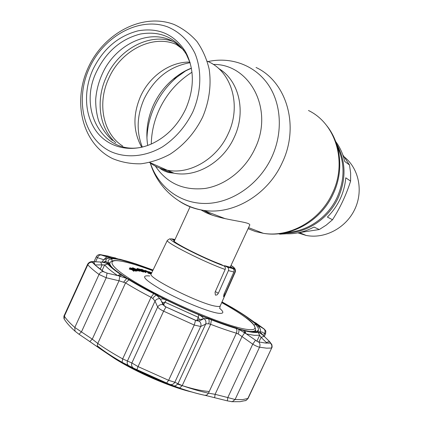 <?xml version="1.0" encoding="UTF-8"?>
<svg xmlns="http://www.w3.org/2000/svg" width="423" height="423" viewBox="0 0 423 423"><rect width="100%" height="100%" fill="white"/><g stroke="black" fill="none" stroke-linecap="round" stroke-linejoin="round"><path stroke-width="0.63" d="M222.821 218.178L220.848 216.999M203.505 210.353L212.399 215.259M149.626 162.501C154.823 166.387 160.687 168.957 167.207 170.199C189.604 174.863 216.872 159.122 228.134 133.848C241.903 105.29 231.328 70.741 207.238 61.213C231.328 70.741 241.903 105.29 228.134 133.848C216.872 159.122 189.604 174.863 167.207 170.199C160.687 168.957 154.823 166.387 149.626 162.501M287.101 232.343C307.394 231.54 327.947 217.417 337.2 197.234C344.845 179.775 344.946 163.024 337.496 146.982M336.586 143.984C345.903 160.756 346.442 178.696 338.199 197.805C328.338 219.389 305.57 233.85 284.071 232.994M230.191 267.23L249.596 225.406C252.388 221.53 223.402 220.928 205.441 212.415L200.835 209.84M141.7 147.199C133.134 131.712 132.727 114.829 140.473 96.55C149.499 76.24 170.067 61.578 189.916 62.096M185.771 108.87C177.946 125.213 166.567 136.878 151.64 143.862C130.966 153.094 108.785 147.759 96.708 131.839C84.621 115.881 83.246 91.014 92.822 69.769C102.916 49.052 118.006 36.071 138.094 30.826C158.466 27.305 174.265 34.258 185.491 51.701C194.517 68.917 194.612 87.973 185.771 108.87M142.546 147.035C103.482 156.113 77.52 110.028 96.507 71.688C106.3 51.617 120.936 39.059 140.415 34.02C160.169 30.646 175.476 37.409 186.337 54.313L190.16 62.927M335.73 141.583C340.044 147.405 343.027 154.009 344.671 161.385L349.493 164.991L342.767 154.765M345.781 177.797C344.391 192.994 338.263 206.086 327.397 217.084L332.526 219.743C340.129 207.883 346.157 195.014 350.609 181.134L345.781 177.797M298.67 232.703L319.296 229.536L313.966 227.056C303.439 232.634 292.647 234.749 281.596 233.406M278.836 233.75L279.878 234.168L286.255 233.787M278.609 233.771L279.878 234.168M319.296 229.536L326.212 225.131L332.526 219.743M350.609 181.134L350.635 172.965L349.493 164.991M297.892 232.862L306.104 235.431C324.526 239.148 345.607 228.261 354.564 209.75C363.627 191.291 358.942 168.407 344.195 156.87M137.031 270.255L137.93 270.546M139.453 271.249L138.892 271.064M224.211 293.736L225.115 294.218L234.982 272.01C235.463 270.487 235.082 269.345 233.84 268.573L230.905 267.066L230.662 266.204M225.115 294.218L223.556 296.676L223.941 294.334L233.882 271.994C234.384 270.498 234.03 269.361 232.819 268.579L230.001 267.13L224.513 265.665L227.363 267.13L232.819 268.579M173.964 240.957L174.25 240.317L173.837 240.518C171.648 241.834 203.347 257.961 221.007 264.412L223.994 265.951C225.263 266.739 225.644 267.912 225.152 269.467C204.743 262.387 164.33 241.908 167.355 240.333L169.819 238.741M174.768 240.042L172.838 239.048L171.468 238.879C163.31 237.911 202.717 258.363 223.994 265.951M151.429 273.422L148.716 271.608L151.751 272.745M149.795 272.47L149.589 272.914L148.722 272.312M132.452 268.473L130.654 268.045L132.759 269.07L133.229 268.986L132.452 268.473L132.288 268.838M135.905 271.164L133.435 270.07M136.254 270.773L129.872 267.77L132.637 268.452L133.842 269.25L133.367 269.366L136.254 270.773L136.042 271.233M131.246 269.002L129.66 268.23L129.872 267.77M136.079 270.794L135.868 271.254M215.323 291.611L218.363 293.234L228.431 270.588C228.938 269.07 228.584 267.918 227.363 267.13M174.25 240.317L171.463 238.879M218.363 293.234L217.152 294.82L215.719 295.185L215.36 295.005L215.048 292.235L225.152 269.467M224.29 266.136L224.513 265.665M230.704 267.495L230.905 267.066M132.457 269.43L129.48 268.631L132.88 269.488L134.16 270.831L132.457 269.43L132.246 269.89L129.983 269.245M130.12 268.933L129.909 269.398M129.48 268.631L129.269 269.097M133.52 270.53L133.308 270.995L132.246 269.89M135.64 269.414L136.492 269.472L133.927 268.351L135.64 269.414M132.642 267.711L139.77 270.799L136.106 269.7L137.39 270.651L132.642 267.711L132.431 268.166L137.179 271.106L137.39 270.651M140.521 269.53L137.803 268.774L138.929 269.636L142.879 271.233L143.376 271.238L142.662 270.641L140.938 270.091L142.435 270.413L143.989 271.534L143.397 271.529L138.628 269.578L137.152 268.468L140.41 269.377L140.314 269.974L138.295 269.255M138.31 268.764L138.136 269.144M142.815 271.381L142.673 271.688L143.26 271.497M142.577 271.159L142.07 271.011M142.662 270.641L142.456 271.09M141.483 270.392L141.319 270.736M140.944 270.588L141.351 270.672M140.938 270.091L140.748 270.509M145.776 272.01L141.033 269.261L143.09 269.811L141.906 269.641L145.036 270.937L143.852 270.768L146.184 272.116L145.776 272.01L145.57 272.46L143.989 271.54L143.783 271.984L143.191 271.978L140.648 271.106L138.421 270.033L136.946 268.917L137.152 268.468M143.397 271.529L143.191 271.978M140.854 270.651L140.648 271.106M138.628 269.578L138.421 270.033M141.033 269.261L140.827 269.71L141.811 270.276M143.032 269.943L142.905 270.218M145.501 271.206L145.316 271.614M145.348 270.889L144.745 270.376L145.385 270.45L148.055 271.64L148.769 272.698L151.254 273.559L148.214 272.661L147.627 271.518L145.771 270.694L145.332 270.641L145.782 271.016L145.263 271.069M151.254 273.559L151.053 274.004L148.008 273.105L147.426 271.963L145.708 271.18M148.214 272.661L148.008 273.105M145.782 271.016L145.575 271.466M145.75 271.085L148.166 272.29M145.618 272.359L145.977 272.565L145.57 272.46M140.685 271.016L142.673 271.688M136.37 269.863L139.564 271.254L136.952 270.223M133.425 270.741L133.948 271.291L133.308 270.995M151.709 272.83L149.319 271.883L151.466 273.343M151.497 273.269L150.398 272.708M149.795 271.952L149.668 272.227M171.209 385.052L130.86 366.953L166.297 383.026L171.209 385.052L171.156 384.75M196.917 320.851L165.969 306.955L195.558 320.375L199.048 321.015C200.835 322.495 201.39 324.319 200.698 326.487L194.231 325.044L163.606 311.175C160.566 309.678 158.593 308.288 157.679 307.003L155.014 301.123L152.856 298.479L151.032 297.284C141.367 292.23 132.87 287.439 125.546 282.908L119.027 280.782L106.226 277.758L99.035 274.448C93.895 270.662 90.152 267.436 87.804 264.766L87.614 264.238L64.19 315.584L64.354 316.177C66.427 319.418 69.911 323.177 74.808 327.46L92.277 339.146L97.776 343.45C104.851 348.457 113.147 353.602 122.665 358.889L131.865 362.987L138.035 366.588L168.613 380.309L174.821 382.27L182.202 385.612C192.031 389.017 200.782 391.534 208.454 393.163L206.932 395.008L204.917 395.331C197.493 393.776 189.039 391.365 179.553 388.097L166.535 383.111L136.925 369.829L122.205 362.368C113.041 357.266 105.047 352.285 98.226 347.431L97.872 347.156C104.798 352.105 112.878 357.149 122.104 362.289L122.205 362.368M97.999 347.272L89.687 341.509M264.333 336.396L265.559 333.779L264.491 333.536L261.525 331.717M244.716 332.774L242.035 336.565L238.091 333.916C239.043 331.955 239.217 330.384 238.614 329.194L246.218 333.832L244.441 332.055C243.77 331.072 243.939 330.675 244.954 330.865L252.991 332.341L258.183 332.346C259.288 332.531 261.049 333.625 263.466 335.635L259.912 331.627C258.865 332.473 256.55 332.7 252.975 332.319C249.364 331.923 244.573 330.881 238.614 329.194L236.33 328.528C229.118 326.382 220.811 323.489 211.415 319.851L208.333 318.646C209.3 319.984 209.417 321.697 208.682 323.791L206.361 323.785L200.698 326.487L174.821 382.27C173.901 383.835 172.579 384.618 170.844 384.623L169.56 384.348M268.092 343.175L270.286 343.048L265.491 343.058L257.829 341.768L265.507 343.069L270.286 343.048C271.815 344.47 272.2 346.136 271.455 348.066L266.527 348.161L259.548 347.209C257.84 346.844 255.571 345.834 252.743 344.179L242.035 336.565L215.096 394.321L214.651 397.625M266.527 343.132L266.337 342.514L261.107 337.327L259.653 335.286L254.334 335.339L246.35 333.937M103.884 259.796L97.475 257.665L96.259 256.803C97.179 255.228 98.448 254.503 100.055 254.63L107.786 256.031L119.445 259.31M137.026 265.258L137.126 264.676L136.581 264.327L136.264 265.02M254.191 325.165L255.201 324.198L256.068 324.563C251.352 320.021 243.315 314.405 231.957 307.722L231.667 308.351M157.663 295.46L157.356 295.302C174.144 303.851 190.953 311.481 207.793 318.186L207.471 317.863C218.929 322.389 228.806 325.837 237.097 328.2L237.811 328.65C243.643 330.3 248.327 331.32 251.875 331.717C255.386 332.097 257.67 331.881 258.723 331.066L257.781 330.606L256.438 331.817M136.581 264.327L121.39 260.039C117.034 259.066 113.613 258.606 111.127 258.67L112.005 259.103L111.915 261.039M157.716 295.291C146.289 289.432 136.492 283.949 128.322 278.831L127.577 278.62C116.002 271.286 109.324 265.877 107.532 262.382L108.494 262.789L108.103 261.726C107.812 260.066 109.113 259.193 112.005 259.103M109.964 262.635L108.478 263.365M108.462 263.82L108.494 262.789M221.901 302.165L231.407 307.569L231.069 307.992M231.957 307.722L231.407 307.569M255.952 331.865L255.587 329.966M255.201 324.198C258.337 327.296 259.199 329.432 257.781 330.606M137.126 264.676L152.936 270.281M222.022 301.895L232.56 307.859C244.166 314.686 252.378 320.417 257.189 325.054L259.442 326.175L245.641 316.05M249.967 319.085L263.714 328.835M166.403 300.081L198.678 314.717C201.797 316.24 203.326 317.647 203.252 318.931L203.949 318.614L208.333 318.646C191.122 311.793 173.938 304 156.78 295.254L160.661 299.616C161.263 298.569 163.178 298.723 166.403 300.081L164.944 302.186L162.892 302.694L164.108 305.845M196.621 320.761L199.333 319.344L198.292 317.308L164.944 302.186L163.68 304.935M164.658 306.226L165.964 306.961L162.908 304.634C160.666 304.29 158.921 305.078 157.679 307.003L131.865 362.987C131.267 364.88 131.627 366.471 132.938 367.751L133.694 368.259M160.661 299.616L163.209 305.036M160.766 300.113L162.813 303.106M152.856 298.479C153.972 296.555 155.283 295.476 156.78 295.254L153.713 293.673L151.032 297.284L122.665 358.889L122.104 362.289L128.439 365.567C127.196 364.298 126.863 362.754 127.455 360.93L155.014 301.123C156.267 299.177 158.022 298.405 160.269 298.807M153.713 293.673C144.349 288.798 136.106 284.182 128.989 279.815L126.736 278.419C114.897 270.916 108.092 265.395 106.316 261.853L101.546 262.101C104.581 262.561 106.675 263.212 107.823 264.052C110.112 266.733 114.342 270.17 120.502 274.374C121.56 275.172 121.417 275.648 120.074 275.801L118.043 275.669L126.736 278.419L123.743 282.056M101.546 262.101L93.499 261.715L92.277 261.985L92.357 262.297C94.678 264.861 98.348 267.96 103.365 271.592L107.056 273.105L106.226 277.758L81.491 331.812L79.001 334.244L89.787 341.562L92.277 339.146L119.027 280.782L119.831 276.103M107.056 273.105L118.043 275.669M104.296 272.126L95.878 265.692L92.277 261.985M120.502 274.374L117.615 275.585C111.286 271.238 106.961 267.674 104.64 264.904L95.006 264.914M100.6 262.022L102.049 265.121L100.177 269.208M93.742 261.726L95.112 265.01M87.614 264.238C89.507 261.187 92.626 261.567 92.574 261.599L93.499 261.715M93.182 261.626L102.826 262.16M103.535 262.186L106.316 261.853L106.057 261.24C105.501 259.458 106.517 258.442 109.102 258.189L109.991 258.136C115.315 258.083 123.987 260.018 136 263.931L153.068 270.011M107.595 258.353L109.991 258.136L107.923 257.179C106.363 257.025 105.153 257.803 104.28 259.521M95.619 261.726L97.475 257.665C98.252 255.778 99.474 254.884 101.139 254.979L107.923 257.179M100.605 254.704L101.139 254.979M123.579 260.282L119.556 259.14M126.99 261.192C121.438 259.643 116.864 258.675 113.285 258.284L106.982 256.867M259.442 326.175L264.29 329.11M270.456 342.857L269.44 341.483L266.337 342.514L266.062 343.101M258.881 342.091L261.107 337.327L264.201 336.317L263.466 335.635M269.44 341.483L264.201 336.317M246.218 333.832L257.829 341.768M258.104 325.996L257.988 325.869C260.293 328.333 261.044 330.136 260.245 331.288L259.912 331.627L261.287 333.44M199.164 319.582L203.252 318.931M198.022 321.068L199.191 320.957L202.924 319.228M203.949 318.614C205.784 320.063 206.361 321.887 205.663 324.081L178.025 383.635L175.831 385.644L174.228 385.956L172.901 385.707M211.415 319.851L210.665 324.319L208.682 323.791M238.091 333.916L236.404 333.187C228.959 331.013 220.378 328.058 210.665 324.319L182.202 385.612L179.553 388.097M255.392 340.393L252.743 344.179L227.801 397.562L235.088 399.508L242.432 399.635L248.052 398.461L271.73 347.907L247.751 398.683L246.202 400.375L244.949 400.803M269.62 341.668L271.799 344.491C272.216 346.4 272.19 347.537 271.73 347.902M262.482 334.672L269.784 341.768M258.712 325.731L259.891 328.285M263.963 328.988C265.205 330.21 265.385 331.727 264.491 333.536L263.529 335.603M236.33 328.528L236.922 330.363L236.552 332.853L208.454 393.163L215.096 394.321L227.801 397.562L227.347 400.867M165.969 306.955L163.606 311.175L138.035 366.588L136.899 369.797L129.2 366.096M103.365 271.592C101.494 271.582 100.05 272.534 99.035 274.448L74.808 327.46L75.014 331.172L78.9 334.186M107.675 353.765L114.628 358.297C135.54 371.431 165.901 384.914 187.643 390.757M192.021 392.073C170.321 387.04 137.189 372.748 114.845 358.678L103.836 351.28M248.068 228.69L255.492 231.55L263.339 233.316C289.591 237.758 319.947 220.79 332.388 193.327C347.637 162.157 335.725 123.505 308.457 110.493M191.989 72.227C177.48 81.412 166.509 93.985 159.085 109.948C154.104 120.957 151.503 132.314 151.281 144.021M179.246 201.137C186.532 205.975 194.638 209.052 203.563 210.363C233.01 215.138 267.696 194.971 282.178 162.792C299.902 126.244 286.699 81.681 256.047 67.474M186.321 70.403L176.909 77.171C167.265 85.34 159.762 95.238 154.4 106.876C149.8 117.049 147.31 127.545 146.929 138.363M150.371 163.045C158.297 187.241 180.425 203.997 206.308 203.463C232.142 202.934 259.214 184.275 271.767 157.171C283.151 132.589 281.448 103.646 268.018 84.33C254.53 65.02 230.821 56.56 208.031 61.568M191.413 68.32C184.825 70.9 178.712 74.548 173.07 79.26C164.653 86.387 158.096 95.048 153.406 105.227C147.49 118.493 145.586 131.902 147.706 145.454M155.4 166.139C166.995 183.365 183.593 190.799 205.187 188.441C225.433 185.237 245.197 169.692 254.947 148.658C274.231 109.61 249.845 63.799 213.277 64.428M161.438 168.703L167.482 171.426L173.953 173.171C196.124 177.808 223.058 162.342 234.157 137.449C246.524 111.624 238.99 80.27 218.569 68.463M190.091 62.689C169.512 66.385 154.168 78.504 144.063 99.056C136.841 115.701 136.254 131.712 142.308 147.082M122.765 146.099C102.953 133.774 97.047 103.381 108.695 78.519C120.629 50.845 152.407 34.004 176.211 44.41L179.283 45.843M115.849 142.8C99.241 128.629 95.418 100.489 106.215 77.235C118.054 49.909 148.769 32.666 172.896 41.401M192.772 112.032C185.422 126.736 175.318 138.353 162.453 146.881C145.279 156.912 126.207 158.451 110.815 151.614C83.802 138.829 74.58 100.399 89.211 68.457C103.455 36.357 139.215 16.375 167.54 26.85C179.542 31.889 188.669 40.708 194.929 53.314C202.067 70.546 201.343 92.383 192.772 112.032M124.7 261.869C132.288 263.598 141.631 266.543 152.729 270.715C141.578 266.538 132.267 263.603 124.79 261.911C103.101 256.867 108.605 267.394 143.852 287.148C178.934 306.913 231.095 327.925 247.82 329.491C264.724 331.526 250.072 318.233 221.705 302.609C231.36 307.97 239.259 312.883 245.409 317.34C251.891 321.417 255.275 325.641 255.561 330.025C255.048 331.172 253.107 331.637 249.744 331.426M167.355 240.333L151.175 273.94C146.644 277.314 200.893 304.433 216.169 306.273C218.612 306.664 219.976 306.527 220.261 305.861L219.738 308.198M219.579 308.256C224.338 312.264 223.878 313.914 218.199 313.221C208.486 311.904 182.202 301.276 163.564 291.003C144.333 279.883 139.727 274.876 149.742 275.981M233.882 271.994L228.431 270.588M220.261 305.861L235.378 271.762L234.982 272.01M172.758 239.011L174.979 239.582L172.838 239.048M233.84 268.573C234.628 268.304 233.681 267.273 231 265.48C234.405 267.283 235.865 269.382 235.378 271.762M112.634 268.029C110.324 265.628 109.414 263.862 109.917 262.731L109.076 264.571M97.306 345.803C112.989 358.752 145.004 375.783 172.505 385.554M173.245 385.818L180.008 388.118M75.03 331.188L74.263 330.5M256.851 341.292L259.653 335.286L258.183 332.346M115.638 258.03L100.97 254.731M196.711 320.719L198.292 317.308L198.678 314.717M195.553 320.37L194.231 325.044L168.613 380.309L166.535 383.111M89.787 341.562L97.872 347.156L97.29 345.575L97.639 343.762L125.546 282.908L128.989 279.815M107.823 264.052L104.64 264.904L102.033 270.604M64.941 320.2L64.227 319.074L64.354 316.177L87.804 264.766C88.804 262.921 90.321 262.101 92.357 262.297M103.307 262.08L106.057 261.24M102.128 261.948L102.128 261.948C103.112 259.976 104.909 258.786 107.516 258.379L109.102 258.189M115.817 258.078L116.092 258.67M263.931 328.803L255.413 322.659M244.954 330.865L245.969 333.62M258.733 342.07C260.06 343.502 260.33 345.216 259.548 347.209L235.088 399.508L232.264 401.702L231.296 401.639M260.245 331.288L261.366 333.488M257.988 325.869L258.305 326.218M136.925 369.829L166.614 383.122L179.738 388.14C189.308 391.434 197.901 393.866 205.504 395.436L227.294 400.851L232.264 401.702L240.063 401.691L246.202 400.375L248.052 398.461M64.19 315.584C63.767 315.436 63.831 319.254 64.227 319.074C66.48 322.77 70.075 326.799 75.014 331.172L75.648 331.743M209.248 391.46C201.47 391.026 190.953 388.589 177.702 384.153M326.048 124.817C341.224 142.932 344.132 171.04 333.192 193.961C320.951 221.039 290.548 238.101 263.339 233.316L248.56 227.643M225.364 218.733L203.563 210.363C178.141 206.228 157.377 186.918 150.244 162.95M185.337 71.064L176.909 77.171L173.07 79.26C179.373 74.02 185.475 70.329 191.386 68.182M159.704 168.079C161.956 170.025 165.049 171.532 168.989 172.605L173.953 173.171L149.7 162.485M174.207 241.253L190.07 206.799M179.188 45.763L176.211 44.41L182.731 49.147M87.984 68.156C72.418 102.197 82.263 143.794 112.645 158.625C121.475 162.252 130.86 163.987 140.806 163.812C150.826 162.501 160.56 159.312 170.004 154.252C183.931 145.174 194.786 132.843 202.575 117.25C209.253 101.562 211.532 84.727 209.115 68.975C206.678 58.776 202.617 49.607 196.933 41.475C190.424 34.141 182.805 28.478 174.07 24.481C142.033 12.214 103.112 33.935 87.984 68.156M186.337 54.313L185.491 51.701M306.104 235.431L299.516 232.608M183.952 50.538C179.69 45.467 174.63 41.755 168.766 39.413L167.693 39.001C146.929 31.355 119.762 43.759 105.724 67.178C99.913 77.42 96.566 88.185 95.688 99.474C95.619 106.823 96.555 113.813 98.501 120.449C101.346 127.794 105.993 134.477 112.439 140.489M187.283 55.175L185.977 53.198M255.561 330.025L254.683 331.902M148.542 271.989L148.716 271.608M144.55 270.81L144.745 270.376M124.404 261.8C119.413 260.801 112.359 259.183 109.917 262.731M102.482 262.049L103.487 262.138M96.259 256.803L94.043 261.657M262.683 334.789L261.345 333.504M265.559 333.779C266.199 329.649 265.533 331.05 264.423 329.237"/></g></svg>
